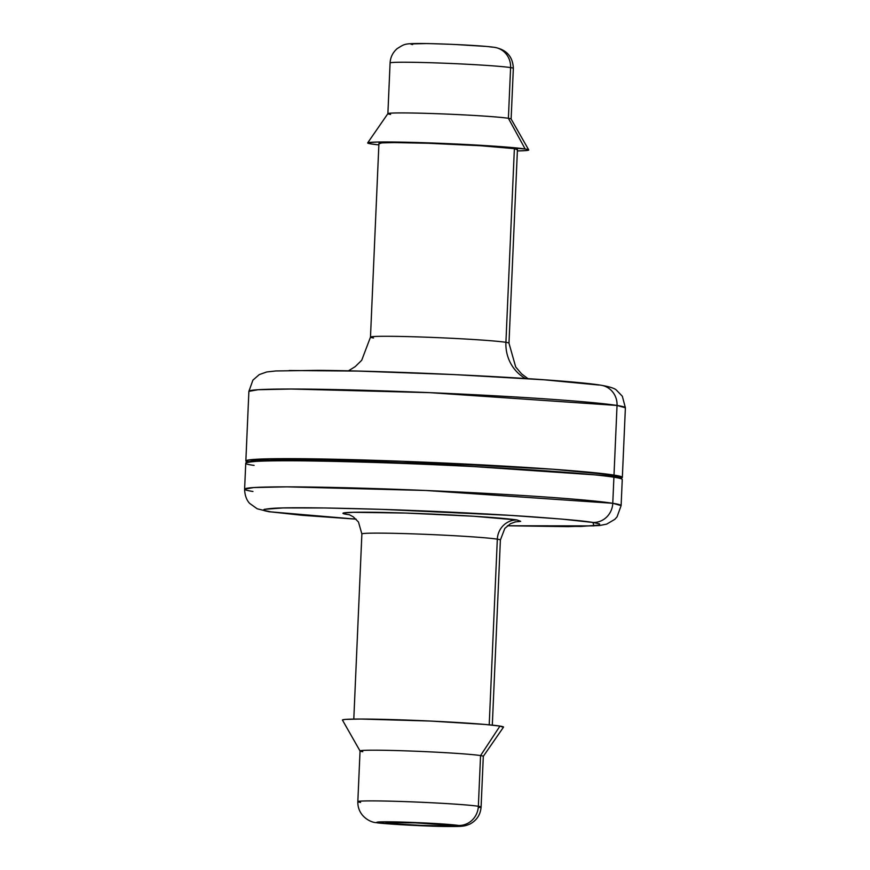 <?xml version="1.0" encoding="UTF-8"?>
<svg xmlns="http://www.w3.org/2000/svg" width="870" height="870" viewBox="0 0 870 870"><rect width="100%" height="100%" fill="white"/><g stroke="black" fill="none" stroke-linecap="round" stroke-linejoin="round"><path stroke-width="1.3" d="M613.741 481.099L613.905 477.206C606.673 475.76 583.596 473.628 544.674 470.79C505.165 468.006 439.426 464.547 378.58 462.579C315.201 460.665 274.615 460.252 256.824 461.339C242.969 462.448 242.067 463.808 254.094 465.396M613.774 477.195A1.055 1.011 98.9 0 1 612.937 476.107L621.234 478.413L612.937 476.107A1.055 1.011 -81.1 0 0 613.774 477.195M246.667 461.524L246.862 462.068L255.954 460.458L288.949 459.773L427.039 463.373L612.937 476.107L427.039 463.373L288.949 459.773L255.954 460.458L246.623 462.601M246.775 461.665A188.431 6.601 2.5 0 1 245.851 460.969A188.431 6.601 2.5 0 1 406.214 461.437A188.431 6.601 2.5 0 1 614.002 475.085A188.431 6.601 2.5 0 1 622.344 477.402A188.431 6.601 2.5 0 1 621.354 478.021L614.002 475.085A1.055 1.011 -81.1 0 0 612.937 476.107A1.055 1.011 98.9 0 1 614.002 475.085L617.037 405.463L614.002 475.085L552.439 469.213L402.473 461.296L269.526 458.805L247.656 460.143L248.244 462.133M245.851 460.969L248.885 391.348L258.031 389.727L291.211 389.031L430.084 392.664L617.037 405.463A19.836 18.933 -81.1 0 0 601.377 385.279A19.836 18.933 98.9 0 1 617.037 405.463A188.431 6.601 -177.5 0 0 409.248 391.815A188.431 6.601 -177.5 0 0 248.885 391.348L252.909 380.146L259.26 374.6L266.709 371.969L275.768 370.957L318.018 370.359C401.168 370.935 563.88 379.092 601.192 385.247C609.783 386.769 614.894 388.411 616.493 390.195L622.344 396.263L625.389 407.78A188.431 6.601 -177.5 0 0 617.037 405.463L625.389 407.78L622.344 477.402M370.924 336.875A69.317 2.425 2.5 0 1 433.336 337.462A69.317 2.425 2.5 0 1 505.916 342.323A39.672 37.867 -81.1 0 0 525.426 378.504A39.672 37.867 98.9 0 1 505.916 342.323A69.317 2.425 2.5 0 1 508.983 343.182L517.443 149.499A69.317 2.425 -177.5 0 0 514.377 148.639L505.916 342.323L514.377 148.639L480.566 145.736L427.79 143.256L394.458 142.593L381.821 142.887L379.298 143.713M367.662 142.898A80.627 2.827 2.5 0 0 371.207 143.941L378.863 144.888A80.627 2.827 2.5 0 1 371.207 143.941L367.988 142.713L376.982 142.049L424.473 142.734L485.851 145.616L525.165 148.998A80.627 2.827 2.5 0 1 528.721 149.923A80.627 2.827 2.5 0 1 517.378 150.934L525.371 150.641L528.384 150.227L528.318 149.673L525.165 148.998L508.395 118.298L525.165 148.998A80.627 2.827 2.5 0 0 437.131 143.191A80.627 2.827 2.5 0 0 367.662 142.898L387.889 113.633A61.683 2.164 -177.5 0 1 441.046 113.861A61.683 2.164 -177.5 0 1 508.395 118.298A61.683 2.164 2.5 0 1 511.125 119.059L513.343 68.36A61.683 2.164 -177.5 0 0 510.603 67.599L508.395 118.298L510.603 67.599A19.836 18.933 -81.1 0 0 494.943 47.415A19.836 18.933 98.9 0 1 510.603 67.599A61.683 2.164 -177.5 0 0 442.591 63.14A61.683 2.164 -177.5 0 0 390.086 62.977C390.412 57.246 392.794 52.428 397.253 48.546C404.474 44.218 403.832 43.652 418.002 43.5C437.762 43.424 483.1 45.501 494.758 47.393C506.634 49.699 512.832 56.68 513.343 68.36M528.721 149.923L511.114 119.016A61.683 2.164 -177.5 0 0 508.395 118.298A61.683 2.164 2.5 0 0 440.372 113.829A61.683 2.164 2.5 0 0 387.879 113.676L390.086 62.977M387.357 823.118A32.723 1.142 2.5 0 1 385.899 822.715A32.723 1.142 2.5 0 1 413.75 822.803A32.723 1.142 2.5 0 1 449.844 825.173L415.251 822.857L386.041 822.618L393.414 823.781L421.939 825.434L447.495 825.945L451.149 825.673L449.844 825.173A32.723 1.142 2.5 0 1 451.291 825.576A32.723 1.142 2.5 0 1 423.44 825.489A32.723 1.142 2.5 0 1 387.357 823.118L387.378 822.444L387.357 823.118M252.963 491.485A188.431 6.601 2.5 0 1 244.611 489.168L245.753 463.079A188.431 6.601 -177.5 0 1 406.116 463.558A188.431 6.601 -177.5 0 1 613.905 477.206L612.774 503.284L613.905 477.206A188.431 6.601 -177.5 0 1 622.257 479.522L621.115 505.611L612.774 503.284A19.836 18.933 98.9 0 1 592.97 522.468L593.905 525.882L507.438 525.763L580.888 526.448L599.691 525.056L599.55 523.892L592.97 522.468A19.836 18.933 -81.1 0 0 612.774 503.284A188.431 6.601 2.5 0 1 621.115 505.611L617.058 516.845L614.818 519.346L606.705 524.11L599.55 525.545L568.121 526.644L507.417 525.774M356.102 519.151L271.038 511.908A19.836 18.933 98.9 0 1 268.623 511.669A19.836 18.933 -81.1 0 0 271.038 511.908L264.447 510.483L264.306 509.32L283.109 507.939L324.586 507.96L382.408 509.385L510.755 515.399L561.737 519.085L592.97 522.468C586.5 521.184 565.848 519.27 531.015 516.726C495.672 514.246 436.86 511.147 382.408 509.385C325.706 507.667 289.395 507.308 273.474 508.287C261.076 509.276 260.26 510.483 271.038 511.908L302.26 515.301L356.102 519.151L268.819 511.701L257.172 508.776L249.679 503.404C249.462 503.154 244.851 498.999 244.611 489.168A188.431 6.601 2.5 0 1 404.985 489.647A188.431 6.601 2.5 0 1 612.774 503.284L425.811 490.484L286.937 486.852L253.757 487.548L244.611 489.168M492.311 725.123L500.391 540.02A69.317 2.425 -177.5 0 0 497.325 539.161A19.836 18.933 98.9 0 1 517.128 519.988L473.65 516.247L405.779 513.061L353.263 512.299L343.324 513.028L343.4 513.648L346.88 514.398A89.153 3.121 2.5 0 1 405.779 513.061A89.153 3.121 2.5 0 1 517.128 519.988A19.836 18.933 -81.1 0 0 497.325 539.161A69.317 2.425 -177.5 0 0 424.745 534.3A69.317 2.425 -177.5 0 0 362.333 533.712M497.325 539.161L489.212 724.819L497.325 539.161A69.317 2.425 -177.5 0 0 420.873 534.147A69.317 2.425 -177.5 0 0 361.876 533.973L358.462 521.989L353.253 516.813L349.12 514.616M478.359 806.272L480.566 755.573L499.967 726.069L480.566 755.573A61.683 2.164 2.5 0 1 483.285 756.378A61.683 2.164 -177.5 0 0 480.566 755.573L478.359 806.272A61.683 2.164 2.5 0 1 481.088 807.034L483.307 756.334L503.523 727.124A80.627 2.827 -177.5 0 0 499.967 726.069A80.627 2.827 -177.5 0 0 410.183 720.197A80.627 2.827 -177.5 0 0 342.454 720.088L360.06 751.006A61.683 2.164 2.5 0 1 411.88 751.082A61.683 2.164 2.5 0 1 480.566 755.573A61.683 2.164 -177.5 0 0 412.543 751.104A61.683 2.164 -177.5 0 0 360.049 750.951L357.831 801.651A61.683 2.164 2.5 0 1 410.335 801.803A61.683 2.164 2.5 0 1 478.359 806.272A19.836 18.933 98.9 0 1 458.555 825.456A41.847 1.468 2.5 0 1 430.911 826.087A41.847 1.468 2.5 0 1 378.646 822.835A19.836 18.933 98.9 0 1 376.231 822.596A19.836 18.933 -81.1 0 0 378.646 822.835L377.004 822.476L378.537 821.976L386.16 821.802L414.316 822.498L444.983 824.162L460.23 826.098L422.874 825.793L378.646 822.835A41.847 1.468 2.5 0 1 406.29 822.204A41.847 1.468 2.5 0 1 458.555 825.456A19.836 18.933 -81.1 0 0 478.359 806.272A61.683 2.164 -177.5 0 0 413.772 801.944A61.683 2.164 -177.5 0 0 358.233 801.422M478.261 807.556A61.683 2.164 -177.5 0 0 480.686 807.251M360.571 802.412A61.683 2.164 2.5 0 1 357.831 801.651C357.516 816.604 371.403 822.824 376.416 822.618C376.721 823.411 425.191 826.489 448.811 826.5C463.09 826.554 464.493 826.315 470.007 824.02C476.803 820.323 480.501 814.657 481.088 807.034M362.779 751.713A61.683 2.164 2.5 0 1 360.06 751.006M503.186 727.309L499.967 726.069L485.036 724.449L430.541 721.056L360.506 719.033L345.803 719.37L342.791 719.784L342.867 720.338M346.88 514.398L349.011 514.703M514.888 521.946L520.684 521.347L517.128 519.988M492.54 47.176L489.364 46.773M484.786 46.338L456.5 44.577M448.3 44.229L432.705 43.707M425.908 43.576L410.955 43.913M410.988 44.207L412.619 44.555M390.489 62.76A61.683 2.164 2.5 0 1 446.027 63.271A61.683 2.164 2.5 0 1 510.603 67.599M390.608 114.438A61.683 2.164 2.5 0 1 387.879 113.676M517.139 149.705L514.377 148.639A69.317 2.425 -177.5 0 0 437.925 143.626A69.317 2.425 -177.5 0 0 378.928 143.441L370.479 337.136A69.317 2.425 2.5 0 1 429.475 337.31A69.317 2.425 2.5 0 1 505.916 342.323M373.545 337.984A69.317 2.425 2.5 0 1 370.479 337.136L361.713 360.267L355.21 366.629L348.435 370.837M598.962 385.04L544.283 379.809L453.781 374.568L357.962 371.077L289.112 370.511M248.309 462.122L247.123 461.742M353.796 719.077L361.876 533.973M515.866 521.75L510.472 523.686L504.828 528.394L500.391 540.02M619.799 478.337L621.485 477.88L621.234 478.413M508.983 343.182L515.692 366.988L521.619 373.893L528.003 378.678"/></g></svg>

